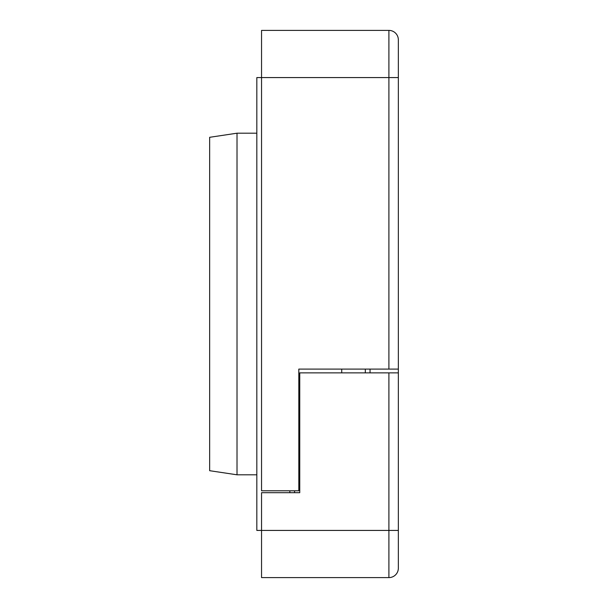 <?xml version="1.0" encoding="UTF-8"?>
<svg xmlns="http://www.w3.org/2000/svg" width="608" height="608" viewBox="0 0 608 608"><rect width="100%" height="100%" fill="white"/><g stroke="black" fill="none" stroke-linecap="round" stroke-linejoin="round"><path stroke-width="0.91" d="M388.907 372.871L299.752 372.871L299.752 492.693L261.546 492.693L261.546 577.6L388.907 577.6A9.432 9.432 0 0 0 398.346 568.168A9.432 9.432 0 0 1 388.907 577.6A9.432 9.432 0 0 0 398.346 568.168A9.432 9.432 0 0 1 388.907 577.6L388.907 372.871L398.346 372.871L398.346 77.573L388.907 77.573L388.907 369.102L298.809 369.102L298.809 490.8L261.546 490.8L261.546 77.573L256.827 77.573L256.827 530.427L398.346 530.427L398.346 372.871M341.742 369.102L341.742 372.871M261.546 30.4L261.546 77.573L388.907 77.573L388.907 30.4A9.432 9.432 0 0 1 398.346 39.832L398.346 77.573L398.346 39.832A9.432 9.432 0 0 0 388.907 30.4A9.432 9.432 0 0 1 398.346 39.832A9.432 9.432 0 0 0 388.907 30.4L261.546 30.4M294.568 492.693L294.568 490.8M398.346 530.427L398.346 568.168L398.346 530.427M398.346 369.102L388.907 369.102M370.044 369.102L370.044 372.871M365.324 372.871L365.324 369.102M289.849 492.693L289.849 490.8M256.827 133.198L237.014 133.198L209.654 137.302L209.654 470.698L237.014 474.802L256.827 474.802M237.014 474.802L237.014 133.198"/></g></svg>
